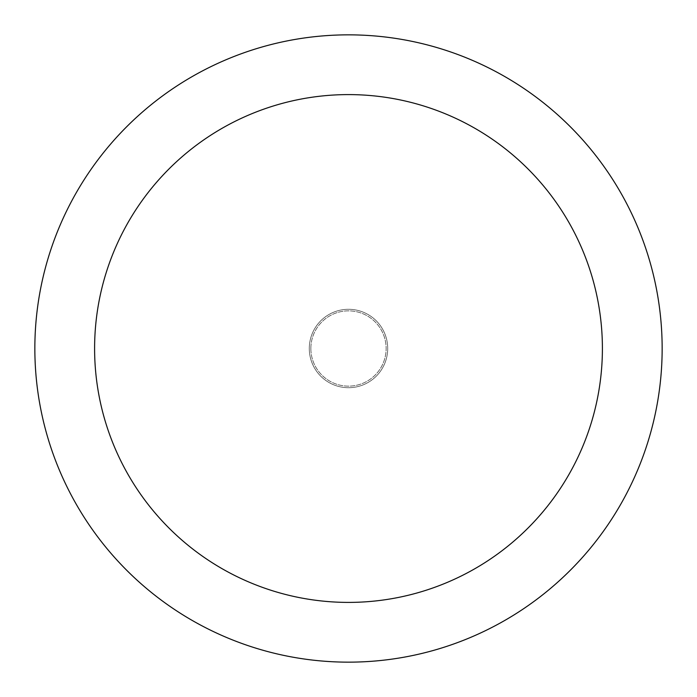 <?xml version="1.0" encoding="UTF-8"?>
<svg xmlns="http://www.w3.org/2000/svg" width="697" height="697" viewBox="0 0 697 697"><rect width="100%" height="100%" fill="white"/><g stroke="black" fill="none" stroke-linecap="round" stroke-linejoin="round"><path stroke-width="0.52" stroke-dasharray="3.48 2.61" d="M309.294 348.5A39.206 39.206 0 0 1 348.5 309.294A39.206 39.206 0 0 1 387.706 348.5A39.206 39.206 0 0 1 348.5 387.706A39.206 39.206 0 0 1 309.294 348.5A39.206 39.206 0 0 1 348.5 309.294A39.206 39.206 0 0 1 387.706 348.5A39.206 39.206 0 0 1 348.5 387.706A39.206 39.206 0 0 1 309.294 348.5M310.862 348.5A37.638 37.638 0 0 1 348.5 310.862A37.638 37.638 0 0 1 386.138 348.5A37.638 37.638 0 0 1 348.5 386.138A37.638 37.638 0 0 1 310.862 348.5A37.638 37.638 0 0 1 348.5 310.862A37.638 37.638 0 0 1 386.138 348.5A37.638 37.638 0 0 1 348.5 386.138A37.638 37.638 0 0 1 310.862 348.5M34.85 348.5A313.65 313.65 0 0 1 348.5 34.85A313.65 313.65 0 0 1 662.15 348.5A313.65 313.65 0 0 1 348.5 662.15A313.65 313.65 0 0 1 34.85 348.5"/><path stroke-width="1.05" d="M602.4 348.5A253.9 253.9 0 0 0 348.5 94.6A253.9 253.9 0 0 0 94.6 348.5A253.9 253.9 0 0 0 348.5 602.4A253.9 253.9 0 0 0 602.4 348.5M34.85 348.5A313.65 313.65 0 0 1 348.5 34.85A313.65 313.65 0 0 1 662.15 348.5A313.65 313.65 0 0 1 348.5 662.15A313.65 313.65 0 0 1 34.85 348.5"/></g></svg>
